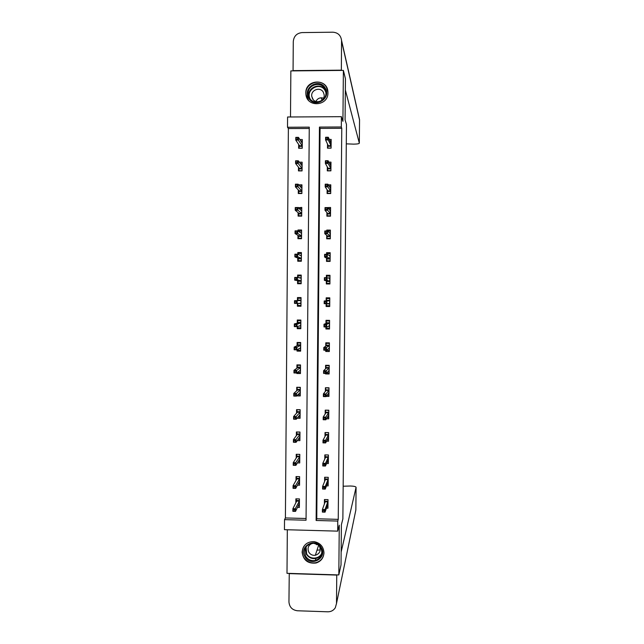 <?xml version="1.0" encoding="UTF-8"?>
<svg xmlns="http://www.w3.org/2000/svg" width="644" height="644" viewBox="0 0 644 644"><rect width="100%" height="100%" fill="white"/><g stroke="black" fill="none" stroke-linecap="round" stroke-linejoin="round"><path stroke-width="0.97" d="M305.82 92.945L305.932 94.628C307.236 107.838 328.4 106.091 327.949 92.776L327.901 91.625C327.176 77.996 305.353 79.333 305.82 92.945M302.117 552.141C303.26 560.248 307.896 563.87 316.011 563.025C320.962 561.407 323.618 557.994 323.972 552.785C323.505 546.627 320.237 542.916 314.175 541.636C307.011 541.572 302.994 545.074 302.117 552.141M287.514 127.246L287.586 116.999L341.409 116.685L341.32 126.981L319.448 127.085L316.132 520.481L337.77 521.06L337.681 531.139L284.447 529.674L284.527 519.636L306.053 520.215L309.265 127.142L287.514 127.246L288.375 128.55L285.405 517.945L284.527 519.636M287.329 529.754L286.999 573.321L338.816 574.931L341.022 564.917L341.392 524.659L342.874 518.895L346.472 124.437L345.071 119.897L345.442 78.697L343.381 70.405L290.855 70.896L290.5 116.975M285.405 517.945L306.069 518.501M309.257 128.454L288.375 128.55M297.456 507.432L299.371 507.48L299.436 498.923L295.878 498.834L295.846 502.843M297.456 485.174L299.549 485.23L299.613 476.657L296.047 476.576L296.023 480.48M297.415 462.891L299.726 462.947L299.798 454.366L296.224 454.294L296.2 458.085M297.311 440.585L299.903 440.633L299.975 432.052L296.401 431.979L296.377 435.666M297.085 418.246L300.08 418.302L300.152 409.705L296.578 409.64L296.554 413.223M300.273 394.804L297.858 394.764L296.691 395.883L300.265 395.939L300.329 387.334L296.755 387.277L296.731 390.755M296.868 372.804L296.868 373.504L300.442 373.552L300.507 364.939L296.932 364.89L296.908 368.255M297.053 349.692L297.045 351.101L300.619 351.141L300.692 342.519L297.109 342.471L297.085 345.731M297.238 326.556L297.222 328.665L300.796 328.706L300.869 320.068L297.287 320.028L297.262 323.183M297.415 303.388L297.399 306.206L300.981 306.238L301.046 297.592L297.464 297.56L297.439 300.611M297.6 280.615L297.576 283.722L301.159 283.746L301.231 275.093L297.641 275.069L297.625 277.524M297.778 257.986L297.753 261.214L301.336 261.231L301.408 252.569L297.818 252.545L297.81 254.299M297.955 235.334L297.931 238.674L301.521 238.691L301.585 230.013L297.995 229.997L297.987 231.051M298.132 212.657L298.108 216.11L301.698 216.118L301.77 207.432L298.172 207.771M298.317 189.948L298.285 193.522L301.883 193.522L301.947 184.828L298.687 184.828M298.494 167.223L298.462 170.902L302.06 170.902L302.133 162.191L299.339 162.199M298.671 144.457L298.647 148.265L302.245 148.249L302.31 139.531L299.854 139.539M338.245 519.354L341.771 128.293L320.068 128.398L316.768 518.782L338.245 519.354L337.77 521.06M326.444 508.18L327.949 508.221L328.029 499.639L324.447 499.551L324.407 503.97M326.516 485.874L328.15 485.914L328.223 477.325L324.64 477.244L324.6 481.511M326.548 463.535L328.343 463.575L328.416 454.978L324.834 454.906L324.793 459.027M326.54 441.18L328.537 441.221L328.609 432.615L325.027 432.543L324.995 436.511M326.452 418.793L328.73 418.833L328.81 410.22L325.22 410.156L325.188 413.971M326.234 396.374L328.931 396.422L329.004 387.793L325.413 387.736L325.381 391.407M325.534 373.415L325.534 373.931L329.124 373.987L329.205 365.349L325.606 365.293L325.574 368.811M325.735 350.199L325.727 351.471L329.326 351.519L329.398 342.874L325.8 342.825L325.775 346.198M325.936 326.951L325.92 328.987L329.519 329.028L329.591 320.374L325.993 320.334L325.969 323.546M326.138 303.678L326.114 306.48L329.712 306.512L329.792 297.85L326.194 297.818L326.162 300.877M326.339 280.8L326.307 283.948L329.913 283.972L329.986 275.294L326.387 275.27L326.363 277.685M326.532 258.075L326.508 261.384L330.106 261.4L330.187 252.714L326.58 252.698L326.564 254.348M326.733 235.326L326.701 238.795L330.308 238.803L330.38 230.109L326.774 230.093L326.766 230.987M326.927 212.552L326.894 216.175L330.501 216.183L330.581 207.481L326.967 207.593M327.128 189.747L327.096 193.538L330.702 193.538L330.783 184.82L328.303 184.82M327.321 166.917L327.289 170.869L330.903 170.861L330.976 162.135L328.843 162.135M327.522 144.063L327.482 148.168L331.097 148.16L331.177 139.418L329.277 139.426M326.114 306.48L329.72 305.755L326.436 305.723L326.452 303.928L329.736 303.952M341.409 116.685L342.922 121.338L343.381 70.405M341.771 128.293L341.32 126.981M338.816 574.931L339.267 525.182L337.681 531.139M316.768 518.782L316.132 520.481M320.068 128.398L319.448 127.085M298.244 372.482L296.868 373.504M326.025 373.423L325.534 373.931M298.816 350.175L297.045 351.101M327.007 350.537L325.727 351.471M299.919 327.844L297.222 328.665M327.868 328.158L325.92 328.987M300.981 305.9L297.399 306.206M329.374 298.518L329.382 297.842M301.223 275.849L297.641 275.069M329.156 276.099L326.387 275.27M299.911 253.462L297.818 252.545M328.086 253.615L326.58 252.698M299.524 231.011L297.995 229.997M327.877 231.107L326.774 230.093M299.428 208.527L298.18 207.424M326.999 506.578L327.965 506.611M324.761 499.559L324.745 501.185L328.013 501.274M324.326 510.515L322.837 510.475L322.829 511.956L324.31 511.996L324.326 510.515L325.075 509.501L325.051 512.157L322.386 512.093L322.411 509.436L325.075 509.501L327.764 501.869L325.196 501.805L324.745 501.185L324.729 503.101M322.837 510.475L322.411 509.436L325.196 501.805M324.31 511.996L325.051 512.157L327.748 504.437L328.013 501.604M322.829 511.956L322.386 512.093M299.38 505.878L298.228 505.846M296.28 501.982L296.304 498.85M294.727 511.223L294.735 509.75L293.262 509.71L293.245 511.191L295.524 511.392L292.875 511.328L292.891 508.671L295.54 508.744L295.524 511.392L299.267 503.713L299.291 501.153L296.731 501.088L296.296 500.477L299.428 500.549M294.735 509.75L299.42 501.008M293.262 509.71L292.891 508.671L296.731 501.088M321.364 547.682C327.748 558.147 310.488 567.509 304.926 556.633C298.55 546.201 315.769 536.798 321.364 547.682M305.602 556.102C307.896 559.676 311.116 561.141 315.262 560.489C321.3 558.171 323.159 553.953 320.817 547.827C319.207 545.146 316.864 543.633 313.781 543.27C305.972 544.261 303.243 548.543 305.602 556.102M318.096 544.832L313.7 543.27M312.557 543.254C308.404 544.945 307.14 547.907 308.782 552.141C310.319 554.565 312.501 555.611 315.319 555.281C319.762 553.751 321.155 550.765 319.496 546.305L319.005 545.557M304.016 546.128C301.851 549.751 301.754 553.47 303.71 557.293C306.665 561.866 310.786 563.645 316.075 562.639C320.688 561.19 323.32 558.058 323.964 553.26M316.985 550.209L320.108 549.896M325.309 88.212C331.765 98.685 314.296 108.917 308.661 97.993C302.205 87.552 319.641 77.28 325.309 88.212M309.345 97.783C313.483 106.019 327.208 101.422 325.856 92.229L324.745 88.735C320.503 80.323 306.536 85.346 308.283 94.636L309.345 97.783M312.525 98.669C315.447 104.489 325.139 101.213 324.141 94.724L323.368 92.301C320.39 86.393 310.577 89.886 311.768 96.415L312.525 98.669M327.941 92.092L326.54 87.487C321.259 77.022 303.888 83.318 306.117 94.861L308.565 100.351M315.866 101.446C317.597 98.323 320.149 97.228 323.538 98.178M341.143 552.029L356.076 487.291C355.818 486.582 353.967 486.148 350.513 486.003L343.172 486.228M289.172 573.603L336.756 575.076L336.498 603.509L335.299 607.775C333.544 610.456 331.04 611.8 327.796 611.8L297.456 610.77C292.263 610.077 289.43 607.131 288.947 601.923L289.253 573.393M316.727 544.051L316.51 544.711M321.155 97.791L322.081 100.126M346.295 143.845L353.701 144.143C357.187 144.079 359.062 143.757 359.328 143.185L359.545 120.009L341.553 40.934L341.352 70.421M341.553 40.934L341.537 40.339C340.797 35.307 337.907 32.594 332.876 32.2L302.06 32.586C296.779 33.182 293.857 36.153 293.286 41.498L293.06 70.623L341.288 70.164M341.537 40.339L359.537 119.599L359.328 143.185L345.345 90.015M327.096 484.369L328.158 484.393M324.954 477.244L324.938 478.975L328.207 479.047M324.52 487.411L323.038 487.379L323.03 488.86L324.512 488.893L324.52 487.411L325.276 486.445L325.252 489.11L322.588 489.046L322.612 486.381L325.276 486.445L327.965 479.643L325.389 479.579L324.938 478.975L324.922 480.73M323.038 487.379L322.612 486.381L325.389 479.579M324.512 488.893L325.252 489.11L327.941 482.211L328.207 479.378M323.03 488.86L322.588 489.046M327.176 462.126L328.351 462.151M325.164 454.914L328.416 455.018M325.148 454.954L325.131 456.733L328.4 456.805M328.368 460.371L327.957 460.363M324.721 464.284L323.24 464.252L323.224 465.733L324.713 465.765L324.721 464.284L325.478 463.366L325.453 466.031L322.789 465.966L322.805 463.302L325.478 463.366L328.158 457.385L325.582 457.329L325.131 456.733L325.115 458.343M323.24 464.252L322.805 463.302L325.582 457.329M324.713 465.765L325.453 466.031L328.134 459.953L328.4 457.127M323.224 465.733L322.789 465.966M299.557 483.716L298.277 483.684M296.457 479.708L296.482 476.584M294.904 488.184L294.92 486.703L293.439 486.671L293.431 488.144L295.701 488.394L293.052 488.329L293.068 485.673L295.725 485.737L295.701 488.394L299.444 481.535L299.468 478.975L296.908 478.919L296.465 478.307L299.605 478.379M294.92 486.703L299.597 478.83M293.439 486.671L293.068 485.673L296.908 478.919M296.683 454.302L299.798 454.406M299.742 461.523L298.285 461.49M296.634 457.409L296.659 454.342M295.089 465.105L295.097 463.632L293.624 463.591L293.608 465.073L295.886 465.371L293.229 465.306L293.253 462.65L295.91 462.706L295.886 465.371L299.621 459.333L299.645 456.765L297.085 456.717L296.643 456.121L299.782 456.185M295.097 463.632L299.774 456.628M293.624 463.591L293.253 462.65L297.085 456.717M327.208 439.86L328.553 439.892M325.413 432.551L328.609 432.744M325.333 432.679L325.325 434.467L328.593 434.531M328.569 438.105L328.11 438.097M324.922 441.124L323.441 441.1L323.425 442.581L324.914 442.613L324.922 441.124L325.679 440.255L325.655 442.919L322.982 442.863L323.006 440.198L325.679 440.255L328.351 435.103L325.775 435.054L325.325 434.467L325.309 435.924M323.441 441.1L323.006 440.198L325.775 435.054M324.914 442.613L325.655 442.919L328.327 437.679L328.593 434.853M323.425 442.581L322.982 442.863M327.192 417.57L328.746 417.602M325.679 410.164L328.81 410.445M325.526 410.389L325.518 412.176L328.794 412.232M328.762 415.815L328.263 415.799M325.123 417.94L323.634 417.916L323.626 419.405L325.115 419.429L325.123 417.94L325.88 417.111L325.856 419.783L323.183 419.735L323.208 417.062L325.88 417.111L328.545 412.796L325.969 412.748L325.518 412.176L325.502 413.48M323.634 417.916L323.208 417.062L325.969 412.748M325.115 419.429L325.856 419.783L328.521 415.372L328.786 412.546M323.626 419.405L323.183 419.735M327.072 395.247L328.939 395.279M325.985 387.744L329.004 388.123M325.719 388.066L325.711 389.862L328.987 389.91M328.955 393.492L328.384 393.484M325.325 394.732L323.835 394.708L323.827 396.197L325.309 396.221L325.325 394.732L326.073 393.943L326.057 396.615L323.385 396.575L323.409 393.903L326.073 393.943L328.738 390.457L326.162 390.417L325.711 389.862L325.695 391.005M323.835 394.708L323.409 393.903L326.162 390.417M325.309 396.221L326.057 396.615L328.714 393.041L328.987 390.216M323.827 396.197L323.385 396.575M296.932 431.987L299.975 432.188M299.919 439.313L298.244 439.28M296.812 435.086L296.836 432.124M299.927 437.526L299.5 437.518M295.266 442.009L295.282 440.528L293.801 440.496L293.793 441.977L296.071 442.315L293.414 442.259L293.431 439.602L296.087 439.651L296.071 442.315L299.798 437.107L299.822 434.539L297.262 434.483L296.82 433.903L299.959 433.967M295.282 440.528L299.951 434.402M293.801 440.496L293.431 439.602L297.262 434.483M297.214 409.656L300.152 409.938M300.096 417.071L298.124 417.03M296.989 412.74L297.013 409.882M300.104 415.283L299.613 415.275M295.451 418.882L295.459 417.393L293.986 417.368L293.97 418.85L296.248 419.236L293.592 419.18L293.616 416.523L296.272 416.571L296.248 419.236L299.975 414.849L299.999 412.281L297.431 412.232L296.997 411.661L300.136 411.717M295.459 417.393L300.136 412.144M293.986 417.368L293.616 416.523L297.431 412.232M297.552 387.294L300.329 387.664M297.166 390.361L297.19 387.616M300.289 393.017L299.693 393.009M295.628 395.722L295.644 394.241L294.163 394.217L294.155 395.698L296.433 396.124L293.777 396.076L293.793 393.412L296.457 393.452L296.433 396.124L300.152 392.566L300.176 389.998L297.608 389.958L297.174 389.395L300.313 389.451M295.644 394.241L300.313 389.862M294.163 394.217L293.793 393.412L297.608 389.958M326.766 372.9L329.132 372.94M326.371 365.309L325.912 365.728L329.197 365.768M325.912 365.728L325.904 367.515L329.181 367.563M329.148 371.145L328.472 371.137M325.526 371.491L324.037 371.467L324.029 372.957L325.51 372.981L325.526 371.491L326.275 370.751L326.258 373.423L323.578 373.391L323.602 370.711L326.275 370.751L328.939 368.102L326.355 368.062L325.904 367.515L325.888 368.513M324.037 371.467L323.602 370.711L326.355 368.062M325.51 372.981L326.258 373.423L328.915 370.678L329.181 367.861M324.029 372.957L323.578 373.391M297.987 364.907L297.359 365.317L300.507 365.365M300.45 372.514L297.327 372.465M297.343 367.957L297.359 365.317M300.466 370.727L299.718 370.711M295.813 372.538L295.829 371.049L294.348 371.033L294.332 372.514L296.618 372.989L293.954 372.948L293.978 370.276L296.634 370.316L296.618 372.989L300.337 370.26L300.354 367.684L297.786 367.652L297.351 367.104L300.49 367.152M295.829 371.049L300.49 367.555M294.348 371.033L293.978 370.276L297.786 367.652M293.954 372.948L294.332 372.514M326.049 350.199L329.334 350.569M326.927 342.841L326.114 343.357L329.39 343.397M326.114 343.357L326.097 345.144L329.374 345.192M329.35 348.774L328.464 348.766M325.727 348.219L324.238 348.203L324.222 349.692L325.711 349.708L325.727 348.219L326.476 347.527L326.46 350.207L323.779 350.175L323.803 347.494L326.476 347.527L329.132 345.715L326.548 345.683L326.097 345.144L326.089 345.989M324.238 348.203L323.803 347.494L326.548 345.683M325.711 349.708L326.46 350.207L329.108 348.299L329.374 345.482M324.222 349.692L323.779 350.175M298.671 342.495L297.536 342.994L300.684 343.035M300.627 350.191L297.48 350.151L297.488 349.467M297.52 345.53L297.536 342.994M300.643 348.404L299.605 348.396M295.999 349.33L296.007 347.841L294.525 347.816L294.517 349.306L296.795 349.821L294.139 349.789L294.155 347.116L296.82 347.148L296.795 349.821L300.515 347.929L300.531 345.353L297.963 345.321L297.528 344.79L300.668 344.83M296.007 347.841L300.668 345.224M294.525 347.816L294.155 347.116L297.963 345.321M294.139 349.789L294.517 349.306M326.25 326.959L326.242 328.134L329.527 328.174M329.591 320.454L326.307 320.954L329.591 320.994M326.307 320.954L326.291 322.749L329.575 322.789M329.543 326.379L328.134 326.363M325.928 324.922L324.439 324.906L324.423 326.403L325.912 326.419L325.928 324.922L326.677 324.278L326.661 326.959L323.98 326.927L324.004 324.246L326.677 324.278L329.326 323.304L326.75 323.272L326.291 322.749L326.283 323.441M324.439 324.906L324.004 324.246L326.75 323.272M325.912 326.419L326.661 326.959L329.301 325.888L329.567 323.071M324.423 326.403L323.98 326.927M300.297 320.06L297.713 320.648L300.861 320.688M300.804 327.852L297.657 327.812L297.673 326.436M297.697 323.079L297.713 320.648M300.82 326.057L299.049 326.041M296.184 326.089L296.192 324.592L294.711 324.576L294.694 326.073L296.981 326.629L294.316 326.597L294.34 323.924L297.005 323.948L296.981 326.629L300.692 325.574L300.708 322.99L298.14 322.966L297.705 322.443L300.853 322.475M296.192 324.592L300.845 322.869M294.711 324.576L294.34 323.924L298.14 322.966M294.316 326.597L294.694 326.073M329.374 298.486L329.784 298.486L329.374 298.478M329.784 298.518L326.5 298.534L329.784 298.558M326.5 298.534L326.484 300.329L329.768 300.362M326.13 301.593L324.64 301.585L324.624 303.083L326.114 303.091L326.13 301.593L326.886 300.998L326.862 303.686L324.182 303.662L324.206 300.973L329.519 300.861L326.943 300.837L326.484 300.329L326.476 300.861M324.64 301.585L324.206 300.973L326.943 300.837M326.114 303.091L326.862 303.686L329.503 303.453L329.768 300.635M324.624 303.083L324.182 303.662M301.046 298.252L297.89 298.277L301.046 298.309M300.981 305.481L297.834 305.449L297.85 303.364M297.874 300.595L297.89 298.277M300.998 303.686L298.132 303.348M296.361 302.817L296.377 301.328L294.888 301.312L294.88 302.801L297.166 303.404L294.501 303.38L294.517 300.7L297.182 300.724L297.166 303.404L300.869 303.187L300.893 300.603L298.317 300.579L297.882 300.072L301.03 300.104M296.377 301.328L297.182 300.724L301.022 300.482M294.888 301.312L294.517 300.7L298.317 300.579M294.501 303.38L294.88 302.801M329.503 283.867L329.913 283.867M329.937 281.509L326.645 281.484L326.629 283.279L329.921 283.304M326.629 283.279L329.913 283.602M329.503 283.843L329.913 283.835M326.677 277.685L326.693 276.083L329.978 276.107M327.836 277.894L329.961 277.91M326.653 280.873L326.645 281.484L327.112 280.969L329.696 280.993L329.72 278.401L327.088 277.685L327.063 280.382L329.937 281.227M326.323 279.738L327.063 280.382L324.383 280.357L324.407 277.669L327.088 277.685L324.842 278.232L324.826 279.729L326.323 279.738L326.331 278.24M324.826 279.729L324.383 280.357L327.112 280.969M324.407 277.669L324.842 278.232M301.223 275.906L298.067 275.882L298.059 277.604M301.167 283.086L298.011 283.062L298.035 280.687M301.159 283.505L298.011 283.062M301.175 281.291L298.027 281.267L298.478 280.76L301.046 280.776L301.207 278.071M298.422 277.677L301.207 277.701M295.065 279.512L296.546 279.52L296.562 278.023L295.073 278.015L294.678 280.14L294.702 277.451L297.367 277.475L297.351 280.156L294.678 280.14L298.478 280.76M296.546 279.52L301.183 280.905M296.562 278.023L297.367 277.475L301.07 278.192M295.073 278.015L294.702 277.451M330.131 259.033L326.838 259.009L326.822 260.812L330.114 260.836M326.822 260.812L327.981 261.392M326.878 254.348L326.886 253.607L330.179 253.623M329.092 255.418L330.163 255.427M326.846 258.244L326.838 259.009L327.305 258.494L329.889 258.502L329.913 255.91L327.289 254.356L327.265 257.045L330.131 258.743M326.524 256.36L327.265 257.045L324.584 257.028L324.608 254.34L327.289 254.356L325.043 254.855L325.027 256.352L326.524 256.36L326.532 254.863M325.027 256.352L324.584 257.028L327.305 258.494M324.608 254.34L325.043 254.855M301.4 253.47L298.244 253.454L298.236 254.485M301.344 260.667L298.188 260.643L298.212 258.155M299.79 261.223L298.188 260.643M301.36 258.864L298.204 258.848L298.655 258.325L301.231 258.341L301.384 255.636M300.088 255.266L301.384 255.274M295.242 256.191L296.731 256.199L296.739 254.702L295.258 254.694L294.863 256.867L294.888 254.179L297.552 254.195L297.528 256.884L294.863 256.867L298.655 258.325M296.731 256.199L301.36 258.469M296.739 254.702L297.552 254.195L301.247 255.749M295.258 254.694L294.888 254.179M330.324 236.525L327.031 236.517L327.015 238.32L330.308 238.336M327.015 238.32L327.603 238.795M327.619 231.107L330.372 231.116M329.599 232.919L330.356 232.919M327.039 235.591L327.031 236.517L327.506 235.978L330.09 235.994L330.114 233.394L327.49 230.987L327.466 233.683L330.332 236.235M326.725 232.951L327.466 233.683L324.785 233.675L324.809 230.979L327.49 230.987L325.244 231.446L325.228 232.943L326.725 232.951L326.733 231.446M325.228 232.943L324.785 233.675L327.506 235.978M324.809 230.979L325.244 231.446M301.577 231.019L298.422 231.333M301.521 238.216L298.365 238.208L298.389 235.599M299.186 238.683L298.365 238.208M301.537 236.42L298.381 236.404L298.832 235.873L301.408 235.881L301.561 233.176M300.7 232.814L301.569 232.814M295.427 232.838L296.916 232.846L296.924 231.349L295.443 231.341L295.049 233.563L295.065 230.874L297.737 230.882L297.713 233.579L295.049 233.563L298.832 235.873M296.916 232.846L301.537 236.01M296.924 231.349L297.737 230.882L301.432 233.289M295.443 231.341L295.065 230.874M330.525 214.001L327.233 213.993L327.216 215.796L330.509 215.804M328.48 208.576L330.573 208.584M329.937 210.387L330.557 210.387M327.241 212.914L327.233 213.993L327.699 213.446L330.283 213.454L330.308 210.846L327.691 207.593L327.667 210.298L330.525 213.695M326.927 209.517L327.667 210.298L324.987 210.29L325.011 207.593L327.691 207.593L325.445 208.004L325.429 209.509L326.927 209.517L326.943 208.012M325.429 209.509L324.987 210.29L327.699 213.446M325.011 207.593L325.445 208.004M301.762 208.535L299.033 208.527M301.706 215.74L298.542 215.732L298.566 213.019M299.017 216.11L298.542 215.732M301.714 213.937L298.558 213.937L299.009 213.389L301.585 213.389L301.746 210.685M301.086 210.338L301.746 210.338M295.612 209.461L297.101 209.461L297.109 207.964L295.62 207.956L295.226 210.234L295.25 207.545L297.922 207.545L297.898 210.242L295.226 210.234L299.009 213.389M297.101 209.461L301.722 213.526M297.109 207.964L297.922 207.545L301.609 210.797M295.62 207.956L295.25 207.545M330.718 191.445L327.426 191.445L327.41 193.256L330.702 193.256M329.068 186.019L330.766 186.019M330.219 187.831L330.75 187.831M327.434 190.205L327.426 191.445L327.893 190.882L330.485 190.882L330.509 188.281L327.893 184.176L327.868 186.881L330.726 191.139M327.128 186.052L327.868 186.881L325.188 186.881L325.212 184.176L327.893 184.176L325.647 184.546L325.631 186.052L327.128 186.052L327.144 184.546M325.631 186.052L325.188 186.881L327.893 190.882M325.212 184.176L325.647 184.546M301.939 186.027L299.766 186.027M301.883 193.24L298.727 193.24L298.744 190.407M301.899 191.437L298.736 191.437L299.186 190.874L301.77 190.874L301.923 188.169M301.384 187.831L301.923 187.831M295.797 186.052L297.287 186.052L297.295 184.554L295.805 184.554L295.411 186.881L295.435 184.184L298.108 184.184L298.083 186.881L295.411 186.881L299.186 190.874M297.287 186.052L301.899 191.01M297.295 184.554L298.108 184.184L301.786 188.273M330.919 168.865L327.619 168.873L327.603 170.684L330.903 170.676M329.527 163.439L330.968 163.431M330.477 165.242L330.952 165.242M327.635 167.472L327.619 168.873L328.086 168.293L330.678 168.293L330.702 165.685L328.102 160.726L328.078 163.431L330.919 168.551M327.329 162.554L328.078 163.431L325.389 163.439L325.413 160.734L328.102 160.726L325.848 161.048L325.832 162.554L327.329 162.554L327.345 161.048M325.832 162.554L325.389 163.439L328.086 168.293M325.413 160.734L325.848 161.048M302.117 163.487L300.305 163.495M302.06 170.716L298.905 170.724L298.929 167.77M302.076 168.913L298.913 168.913L299.371 168.342L301.947 168.334L302.1 165.629M301.642 165.299L302.108 165.299M295.974 162.618L297.464 162.61L297.48 161.113L295.99 161.113L295.596 163.495L295.612 160.799L298.293 160.791L298.269 163.487L295.596 163.495L299.371 168.342M297.464 162.61L302.084 168.47M297.48 161.113L298.293 160.791L301.972 165.733M331.113 146.26L327.812 146.268L327.796 148.08L331.097 148.072M329.905 140.827L331.161 140.819M330.71 142.638L331.145 142.63M327.828 144.715L327.812 146.268L328.287 145.681L330.879 145.673L330.903 143.057L328.303 137.244L328.279 139.957L331.121 145.93M327.538 139.032L328.279 139.957L325.59 139.965L325.614 137.261L328.303 137.244L326.049 137.526L326.041 139.04L327.538 139.032L327.546 137.518M326.041 139.04L325.59 139.965L328.287 145.681M325.614 137.261L326.049 137.526M302.302 140.931L300.74 140.939M302.245 148.16L299.082 148.176L299.106 145.109M302.253 146.357L299.098 146.365L299.549 145.777L302.125 145.769L302.286 143.057M301.883 142.743L302.286 142.735M296.159 139.152L297.649 139.144L297.665 137.639L296.176 137.647L295.773 140.086L295.797 137.381L298.478 137.365L298.454 140.07L295.773 140.086L299.549 145.777M297.649 139.144L302.261 145.906M297.665 137.639L298.478 137.365L302.149 143.161M315.262 560.489L315.914 558.461C318.651 557.784 320.615 556.174 321.823 553.639C320.615 556.183 318.651 557.784 315.914 558.461C311.801 559.105 308.605 557.656 306.327 554.114L305.449 547.794M306.061 546.796L306.649 553.792C309.836 560.127 320.149 559.25 321.944 552.471M309.386 97.856L308.999 96.214C307.26 86.996 321.123 82.013 325.333 90.361L325.623 90.917M325.864 92.35L325.139 90.667C320.229 81.152 304.95 89.733 310.199 99.031M336.498 603.509L355.85 510.032L356.068 487.323M355.391 512.278L355.858 509.919M359.545 120.106L359.094 117.643M305.932 94.628L306.158 95.111M316.011 563.025L316.132 562.623M315.319 555.281L318.619 545.226M309.394 97.872L308.283 94.636M311.768 96.415L313.161 99.595M356.076 487.291L355.858 510.008"/></g></svg>
